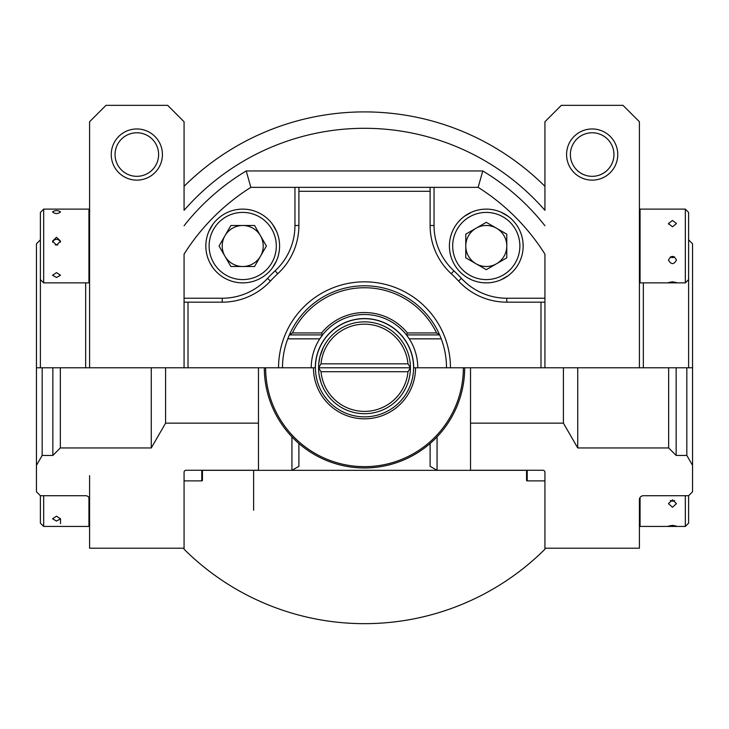 <?xml version="1.0" encoding="UTF-8"?>
<svg xmlns="http://www.w3.org/2000/svg" width="729" height="729" viewBox="0 0 729 729"><rect width="100%" height="100%" fill="white"/><g stroke="black" fill="none" stroke-linecap="round" stroke-linejoin="round"><path stroke-width="1.09" d="M364.5 623.659A255.879 255.879 0 0 1 184.072 549.219L184.072 480.894L201.787 480.894A0.656 0.656 0 0 0 202.443 480.238L202.443 470.333L526.557 470.333L526.557 480.238A0.656 0.656 0 0 0 527.213 480.894L544.928 480.894L544.928 549.219A255.879 255.879 0 0 1 364.5 623.659M470.524 470.26L542.959 470.26A1.968 1.968 0 0 1 544.928 472.228L544.928 548.208L639.406 548.208L639.406 499.657A3.937 3.937 0 0 1 643.342 495.72L688.613 495.72L692.55 491.783L692.55 367.781L639.406 367.781L639.406 121.743L623.003 105.34L561.33 105.34L544.928 121.743L544.928 210.317A239.477 239.477 0 0 0 184.072 210.317L184.072 121.743L167.67 105.34L105.997 105.34L89.594 121.743L89.594 367.781L36.45 367.781L36.45 465.339L42.173 455.434L42.173 367.781M544.928 186.342A255.879 255.879 0 0 0 184.072 186.342M184.072 302.171L188.009 302.171L188.009 367.781L184.072 367.781L184.072 254.139A213.232 213.232 0 0 1 250.858 187.353L246.22 170.951A229.635 229.635 0 0 0 184.072 225.735M246.22 170.951L482.78 170.951L478.142 187.353A213.232 213.232 0 0 1 544.928 254.139L544.928 367.781L540.991 367.781L540.991 302.171L544.928 302.171M592.167 132.769A21.779 21.779 0 0 0 570.388 154.548A21.779 21.779 0 0 0 592.167 176.327A21.779 21.779 0 0 0 613.946 154.548A21.779 21.779 0 0 0 592.167 132.769M592.167 128.96A25.588 25.588 0 0 0 566.579 154.548A25.588 25.588 0 0 0 592.167 180.136A25.588 25.588 0 0 0 617.755 154.548A25.588 25.588 0 0 0 592.167 128.96M692.55 465.339L686.827 455.434L676.148 455.434L668.666 447.952L577.732 447.952L563.417 423.157L470.524 423.157M686.827 367.781L686.827 455.434M676.148 367.781L676.148 455.434M668.666 367.781L668.666 447.952M577.732 367.781L577.732 447.952M563.417 367.781L563.417 423.157M688.613 367.781L688.613 279.59L685.333 282.87L685.333 209.123L688.613 212.403L688.613 279.59M692.55 367.781L692.55 243.778L688.613 239.841M639.406 367.781L544.928 367.781M88.938 497.479L88.938 526.438C89.64 526.958 89.858 525.828 89.594 523.039L89.594 475.673M136.833 176.327A21.779 21.779 0 0 0 158.612 154.548A21.779 21.779 0 0 0 136.833 132.769A21.779 21.779 0 0 0 115.054 154.548A21.779 21.779 0 0 0 136.833 176.327M136.833 180.136A25.588 25.588 0 0 0 162.421 154.548A25.588 25.588 0 0 0 136.833 128.96A25.588 25.588 0 0 0 111.245 154.548A25.588 25.588 0 0 0 136.833 180.136M36.45 367.781L36.45 243.778L40.387 239.841L40.387 233.171M36.45 465.339L36.45 491.783L40.387 495.72L85.657 495.72A3.937 3.937 0 0 1 89.594 499.657L89.594 548.208L184.072 548.208L184.072 472.228A1.968 1.968 0 0 1 186.041 470.26L258.476 470.26M258.476 423.157L165.583 423.157L151.268 447.952L60.334 447.952L52.852 455.434L52.852 367.781M52.852 455.434L42.173 455.434M60.334 447.952L60.334 367.781M151.268 447.952L151.268 367.781M165.583 423.157L165.583 367.781M40.387 222.527L40.387 367.781M184.072 367.781L89.594 367.781M470.524 367.781L470.524 470.333L437.063 470.333L437.063 436.862M430.11 443.496L430.11 466.314L437.063 470.333M298.89 443.496L298.89 466.314L291.937 470.333L258.476 470.333L258.476 367.781M291.937 470.333L291.937 436.862M323.384 388.247L321.835 384.775M320.915 382.26L319.256 375.681M318.755 371.817L318.573 367.79A45.927 45.927 0 0 0 364.5 413.707A45.927 45.927 0 0 0 410.427 367.781L407.976 371.717L321.024 371.717A43.658 43.658 0 0 0 407.976 371.717M319.256 359.889L318.755 363.725L320.013 356.363L323.384 347.314L320.924 353.292M407.976 363.844L410.427 367.781A45.927 45.927 0 0 0 364.5 321.853A45.927 45.927 0 0 0 318.573 367.781L321.024 363.844L407.976 363.844A43.658 43.658 0 0 0 321.024 363.844M364.5 318.701A49.08 49.08 0 0 0 315.42 367.781A49.08 49.08 0 0 0 364.5 416.86A49.08 49.08 0 0 0 413.58 367.781A49.08 49.08 0 0 0 364.5 318.701M264.317 367.781A100.183 100.183 0 0 0 364.5 467.963A100.183 100.183 0 0 0 464.683 367.781M321.024 371.717L318.573 367.781L410.427 367.781M407.374 332.943L436.562 332.943L439.633 334.912A82.013 82.013 0 0 0 287.764 338.848L289.367 334.912L292.438 332.943L321.626 332.943L322.573 334.912L319.767 338.848A53.272 53.272 0 0 0 311.228 367.781L315.293 367.781A49.208 49.208 0 0 1 364.5 318.573A49.208 49.208 0 0 1 413.707 367.781L417.772 367.781A53.272 53.272 0 0 0 409.233 338.848L406.427 334.912L407.374 332.943A55.24 55.24 0 0 0 321.626 332.943M441.236 338.848A82.013 82.013 0 0 0 439.797 335.285A82.013 82.013 0 0 1 441.236 338.848L409.233 338.848A53.272 53.272 0 0 0 406.427 334.912L439.633 334.912L441.236 338.848A82.013 82.013 0 0 1 446.512 367.781L540.991 367.781M188.009 367.781L282.488 367.781A82.013 82.013 0 0 1 287.764 338.848L319.767 338.848A53.272 53.272 0 0 1 322.573 334.912L289.367 334.912A82.013 82.013 0 0 0 287.764 338.848M250.858 187.353L430.11 187.353L430.11 225.507A65.61 65.61 0 0 0 451.242 273.73A127.94 127.94 0 0 1 458.55 281.039A65.61 65.61 0 0 0 506.773 302.171L540.991 302.171M430.11 191.29L298.89 191.29L298.89 187.353M188.009 302.171L222.227 302.171A65.61 65.61 0 0 0 270.45 281.039A127.94 127.94 0 0 1 277.758 273.73A65.61 65.61 0 0 0 298.89 225.507L298.89 191.29M436.562 332.943A80.044 80.044 0 0 0 292.438 332.943M406.427 334.912A53.272 53.272 0 0 0 322.573 334.912M430.11 187.353L478.142 187.353M417.772 367.781L446.512 367.781M282.488 367.781L311.228 367.781M672.475 281.813L676.476 282.551L668.475 282.551L672.475 281.813M672.475 220.486L676.476 223.521L672.475 226.828L668.475 223.521L672.475 220.486M670.288 256.927A4 3.7 180 0 0 674.662 256.927M676.476 260.08C673.815 264.764 671.145 264.764 668.475 260.08C671.136 255.214 673.806 255.214 676.476 260.08M672.475 525.372L676.476 526.119L668.475 526.119L672.475 525.372M676.476 503.639L672.475 507.256L668.475 503.639L672.475 499.857L676.476 503.639M670.288 500.486A4 3.7 180 0 0 674.662 500.486M688.613 495.72L688.613 523.158L685.333 526.438L685.333 495.72M56.525 277.494L52.524 275.234L56.525 272.619L60.525 275.234L56.525 277.494M55.249 244.935A4 3.964 180 0 1 57.81 244.935M60.379 242.228A4 3.964 0 0 0 52.67 242.228M56.525 245.144L52.524 241.153L56.525 237.217L60.525 241.153L56.525 245.144M52.524 211.92C55.185 210.171 57.855 210.171 60.525 211.92C57.864 214.107 55.194 214.107 52.524 211.92M40.387 277.047L40.387 212.403L40.387 277.047M40.387 279.59L43.667 282.87L43.667 209.123L88.938 209.123C89.64 208.603 89.858 209.733 89.594 212.522L89.594 232.104M89.594 236.561L89.594 221.397M40.387 260.426L40.387 269.466M56.525 521.062L52.524 518.793L56.525 516.187L60.525 518.793L56.525 521.062M60.525 523.641L60.525 518.793M253.619 510.227L253.619 470.46M89.594 514.164L89.594 499.657M88.938 526.438L43.667 526.438L43.667 495.72M43.667 526.438L40.387 523.158L40.387 495.72M40.387 212.403L43.667 209.123L40.387 212.403M89.594 212.549L89.594 220.386M212.977 224.204L208.977 231.139L212.977 224.204M272.464 267.789L276.464 260.864L272.464 267.789M210.043 263.096L212.977 267.789M260.472 235.749A20.503 20.503 0 0 0 242.721 225.498A20.503 20.503 0 0 1 260.472 256.253A20.503 20.503 0 0 1 242.721 266.504A20.503 20.503 0 0 0 260.472 256.253M242.721 212.403A33.589 33.589 0 0 0 209.123 246.001A33.589 33.589 0 0 0 242.721 279.59A33.589 33.589 0 0 0 276.309 246.001A33.589 33.589 0 0 0 242.721 212.403M242.721 209.123A36.869 36.869 0 0 0 205.842 246.001A36.869 36.869 0 0 0 242.721 282.87A36.869 36.869 0 0 0 279.59 246.001A36.869 36.869 0 0 0 242.721 209.123M238.711 282.652L239.914 282.761M272.464 224.204L276.464 231.139M219.046 246.001L230.883 266.504L254.558 266.504L266.395 246.001L254.558 225.498L230.883 225.498L219.046 246.001M224.96 256.253A20.503 20.503 0 0 0 242.721 266.504A20.503 20.503 0 0 1 224.96 235.749A20.503 20.503 0 0 1 242.721 225.498A20.503 20.503 0 0 0 224.96 235.749M508.077 216.258L501.142 212.257L508.077 216.258M523.158 246.001A36.869 36.869 0 0 0 486.279 209.123A36.869 36.869 0 0 0 449.41 246.001A36.869 36.869 0 0 0 486.279 282.87A36.869 36.869 0 0 0 523.158 246.001L522.939 241.992M501.142 279.745L508.077 275.744L501.142 279.745M467.845 277.931L471.417 279.745M471.417 212.257L464.491 216.258L471.417 212.257M476.028 228.241A20.503 20.503 0 0 0 465.776 246.001A20.503 20.503 0 0 1 496.531 228.241A20.503 20.503 0 0 1 496.531 263.752A20.503 20.503 0 0 1 465.776 246.001A20.503 20.503 0 0 0 476.028 263.752M519.877 246.001A33.589 33.589 0 0 0 486.279 212.403A33.589 33.589 0 0 0 452.691 246.001A33.589 33.589 0 0 0 486.279 279.59A33.589 33.589 0 0 0 519.877 246.001M449.629 241.992L449.52 243.194M466.533 277.138L464.491 275.744M486.279 222.327L465.776 234.164L465.776 257.838L486.279 269.675L506.783 257.838L506.783 234.164L486.279 222.327M506.783 246.001A20.503 20.503 0 0 0 496.531 228.241M544.928 225.735A229.635 229.635 0 0 0 482.78 170.951M201.787 470.26L201.787 480.894M527.213 470.26L527.213 480.894M643.342 367.781L643.342 282.87M85.657 282.87L85.657 367.781M313.452 367.781A51.048 51.048 0 0 0 364.5 418.829A51.048 51.048 0 0 0 415.548 367.781M265.629 367.781A98.871 98.871 0 0 0 364.5 466.651A98.871 98.871 0 0 0 463.371 367.781M450.449 367.781A85.949 85.949 0 0 0 364.5 281.831A85.949 85.949 0 0 0 278.551 367.781M184.072 298.234L222.227 298.234A61.673 61.673 0 0 0 267.561 278.369A131.876 131.876 0 0 1 275.088 270.842A61.673 61.673 0 0 0 294.953 225.507L294.953 187.353M222.227 298.234L222.227 302.171M267.561 278.369L270.45 281.039M275.088 270.842L277.758 273.73M294.953 225.507L298.89 225.507M434.047 187.353L434.047 225.507A61.673 61.673 0 0 0 453.912 270.842A131.876 131.876 0 0 1 461.439 278.369A61.673 61.673 0 0 0 506.773 298.234L544.928 298.234M434.047 225.507L430.11 225.507M453.912 270.842L451.242 273.73M461.439 278.369L458.55 281.039M506.773 298.234L506.773 302.171M688.613 212.403L685.333 209.123L640.062 209.123L640.062 282.87L639.406 282.214M640.062 497.479L640.062 526.438L685.333 526.438M43.667 282.87L88.938 282.87L88.938 209.123L43.667 209.123M685.333 209.123L640.062 209.123L639.406 209.779M640.062 282.87L685.333 282.87M668.475 223.521L668.475 224.113M640.062 526.438L639.406 525.782M88.938 282.87L89.594 282.214M89.594 219.684L89.594 212.522M89.594 209.779L89.594 217.789"/></g></svg>
